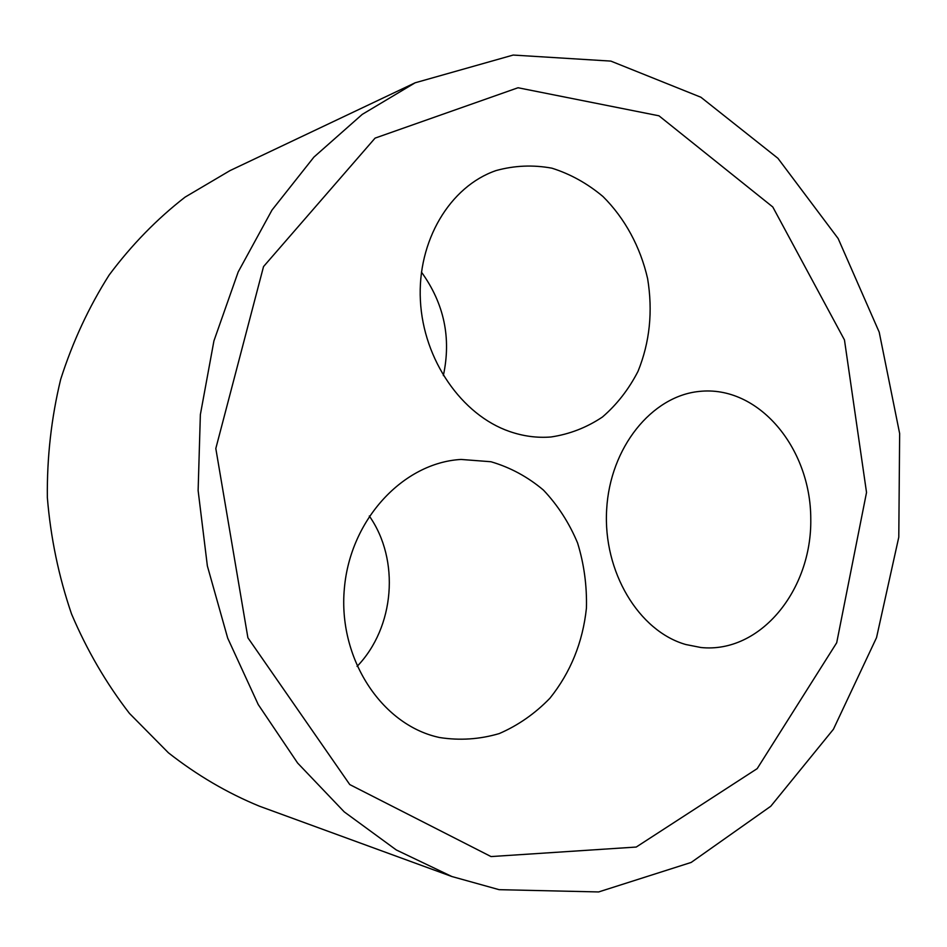 <?xml version="1.0" encoding="UTF-8"?>
<svg xmlns="http://www.w3.org/2000/svg" width="947" height="947" viewBox="0 0 947 947"><rect width="100%" height="100%" fill="white"/><g stroke="black" fill="none" stroke-linecap="round" stroke-linejoin="round"><path stroke-width="1.42" d="M491.031 856.573L636.23 847.044L757.186 768.633L836.698 642.764L866.529 492.452L844.464 339.926L772.799 206.991L658.97 115.806L518.033 87.751L375.071 138.12L263.538 266.569L215.809 448.511L247.901 637.781L349.774 784.578L491.031 856.573M499.105 889.671L598.634 891.944L691.18 862.433L770.787 806.24L833.407 729.285L876.531 637.651L898.786 537.186L899.65 433.537L879.207 332.16L838.154 238.537L777.925 158.303L700.91 97.245L610.862 61.105L513.179 55.056L415.141 82.791L362.239 114.386L313.919 157.095L272.002 210.068L238.182 271.955L213.927 340.896L200.362 414.632L198.124 490.558L207.369 565.963L227.694 638.124L258.223 704.532L297.607 763.022L344.246 811.887L396.296 849.956L451.897 876.531L499.105 889.671M437.988 737.168C381.037 724.159 337.937 658.011 344.353 588.584C350.248 519.098 403.611 462.586 461.106 459.449L490.901 461.734C510.173 467.356 527.704 476.815 543.46 490.108C557.795 505.26 569.171 522.874 577.575 542.962C584.05 563.974 586.998 585.696 586.43 608.14C582.784 642.362 570.603 672.406 549.911 698.235C535.019 713.612 518.127 725.39 499.235 733.582C479.632 739.358 459.733 740.672 439.538 737.524L437.988 737.168M357.078 666.416C394.84 627.281 400.108 559.795 369.294 516.008M509.593 431.501C461.876 415.106 423.392 360.109 420.397 300.519C417.189 240.917 449.991 186.346 496.062 170.567C514.446 165.5 533.054 164.707 551.9 168.175C570.343 173.999 587.377 183.446 602.979 196.526C624.878 218.284 640.397 247.001 647.618 278.643C652.98 311.35 649.796 342.234 638.029 371.307C628.796 389.276 616.935 404.511 602.434 417.023C586.702 427.559 569.549 434.223 550.988 436.981C537.174 438.082 523.383 436.259 509.593 431.501M443.338 375.604C451.435 338.067 444.143 303.573 421.451 272.109M685.782 644.516C638.834 631.187 602.931 571.775 606.648 509.664C609.963 447.505 651.773 396.095 699.17 391.442C758.275 384.861 810.739 447.694 810.774 518.838C811.993 589.993 760.37 653.714 700.91 647.511L685.782 644.516M451.897 876.531L259.431 806.193C227.363 793.03 197.035 775.25 168.436 752.818L129.455 713.399C106.242 683.367 86.935 650.234 71.546 613.999C58.702 576.451 50.629 537.636 47.35 497.542C46.912 457.318 51.351 417.923 60.679 379.356C72.659 341.843 88.817 307.065 109.154 275.021C131.562 244.989 156.871 219.029 185.091 197.118L229.991 170.614L415.141 82.791"/></g></svg>
